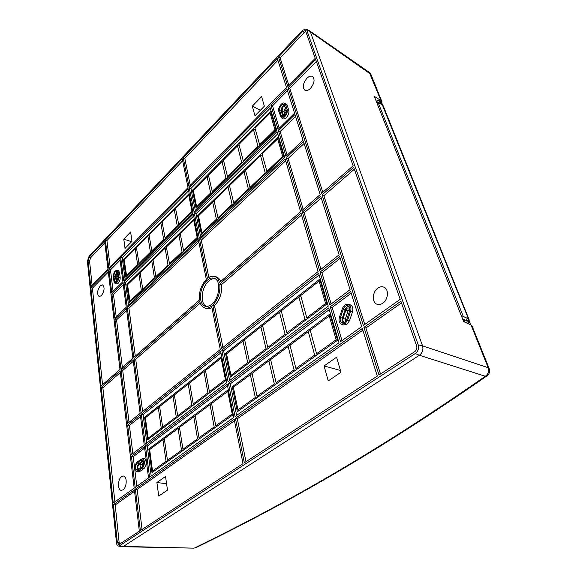 <?xml version="1.0" encoding="UTF-8"?>
<svg xmlns="http://www.w3.org/2000/svg" width="577" height="577" viewBox="0 0 577 577"><rect width="100%" height="100%" fill="white"/><g stroke="black" fill="none" stroke-linecap="round" stroke-linejoin="round"><path stroke-width="0.87" d="M309.467 30.754L310.376 31.865L422.552 345.883L310.376 31.865L309.423 30.732L305.904 29.016M415.296 353.528C418.13 351.27 419.111 348.378 418.231 344.851L306.74 30.04L305.868 29.001L302.362 30.393L89.074 256.231L87.401 261.323L116.482 542.849C116.72 544.695 117.347 545.755 118.372 546.037L119.511 545.763L415.296 353.528L419.378 355.252C422.523 352.835 423.576 349.712 422.552 345.883C423.511 349.691 422.458 352.814 419.378 355.252L123.435 546.397L419.385 355.252L485.293 376.247C371.703 455.282 281.879 505.373 194.795 547.854L195.834 547.717C283.011 505.2 372.973 455.073 486.714 376.06M118.372 546.037L122.194 546.693L123.435 546.397L122.18 546.686M306.74 30.04L310.376 31.865L370.924 74.368L369.266 72.32L380.928 100.535L374.314 96.373L463.684 321.649L471.034 324.966L472.123 326.106M380.928 100.535L381.873 101.552L381.916 103.557M381.368 103.528L381.145 101.747L379.212 100.759M381.354 102.309L378.714 100.434M377.56 102.829L376.788 100.881L376.233 101.206M376.788 100.881L378.649 100.384L379.392 102.006L378.375 102.555M381.152 104.271L380.77 103.716M380.907 103.658L382.407 103.954L382.796 105.346M379.392 102.006L380.892 102.98L380.33 103.766M383.099 105.67L382.948 105.295M383.416 106.305L382.4 105.05L378.072 102.367L463.288 316.456L461.968 317.321M377.062 103.29L378.072 102.367M465.415 320.163L462.566 318.829M382.4 105.05L470.875 324.894M469.238 320.17L468.012 320.509M468.12 318.728L463.288 316.456M464.528 320.545L465.105 320.011M463.439 321.036L466.367 319.752L467.983 320.444L468.784 322.442L468.647 323.885M466.8 323.055L467.175 321.778L466.367 319.752M378.837 100.629L380.344 101.617L380.892 102.98M123.766 239.094L130.626 232.004L131.96 241.323L125.036 248.391L123.766 239.094L131.556 241.734M182.649 160.709L106.925 240.573L110.113 266.812M108.772 268.175L188.015 187.619L182.26 158.776L105.389 240.061L108.772 268.175M145.447 445.812L227.215 384.311L233.815 417.423L149.573 477.222L145.447 445.812L147.243 446.158L227.54 385.926M140.326 414.986L144.236 444.946L131.239 454.748L127.661 425.047L140.326 414.986M318.612 273.231L328.248 306.142L228.081 381.7L221.777 350.217L318.612 273.231M329.748 305.009L350.095 289.661L339.658 256.491L320.055 272.084L329.748 305.009M400.214 299.297L353.687 167.352L322.074 194.903L363.351 325.464L400.214 299.297M131.433 456.349L135.177 487.442L148.549 477.951L144.452 446.562L131.433 456.349L133.215 456.681L136.814 486.281M226.876 382.609L220.609 351.155L141.293 414.214L145.231 444.196L226.876 382.609M235.063 416.536L228.427 383.395L328.767 307.923L338.98 342.767L235.063 416.536M340.538 341.656L330.275 306.791L350.657 291.457L361.721 326.618L340.538 341.656M101.213 387.376L113.229 503.029L134.189 488.149L120.153 370.867L101.213 387.376L102.879 387.758L120.355 372.569M188.261 188.859L193.035 212.826L123.759 280.811L120.687 257.429L188.261 188.859M119.85 258.28L122.901 281.648L111.722 292.626L108.916 269.372L119.85 258.28M278.049 129.399L294.573 113.186L286.884 88.764L270.873 105.021L278.049 129.399M269.69 106.218L276.83 130.597L194.052 211.831L189.249 187.857L269.69 106.218M353.138 165.815L315.669 59.554L288.118 87.516L321.584 193.374L353.138 165.815M278.439 130.712L285.976 156.324L303.062 140.175L294.984 114.506L278.439 130.712L280.148 131.513L287.151 155.213M123.925 282.066L127.128 306.43L198.286 239.181L193.295 214.117L123.925 282.066L125.534 282.564L128.527 305.11M194.305 213.122L199.332 238.2L284.713 157.514L277.212 131.909L194.305 213.122L195.971 213.75L200.652 236.952M111.866 293.873L114.787 318.093L126.248 307.26L123.067 282.903L111.866 293.873L113.467 294.349L116.193 316.759M90.856 287.699L101.069 385.984L119.987 369.46L108.108 270.195L90.856 287.699L92.407 288.161L108.332 272.048M183.219 157.766L188.996 186.623L286.495 87.509L277.299 58.284L183.219 157.766L184.813 158.43L190.244 185.354M104.603 240.897L107.964 268.997L90.733 286.509L88.043 260.638L89.175 257.205L104.603 240.897M315.23 58.299L305.666 31.172L305.283 30.595L302.716 31.41L278.475 57.036L287.721 86.261L315.23 58.299M320.668 196.13L302.384 212.062L319.557 270.397L339.125 254.796L320.668 196.13M303.502 141.567L320.185 194.6L301.937 210.54L286.38 157.709L303.502 141.567M121.047 370.095L127.481 423.525L140.124 413.442L133.085 359.601L121.047 370.095L122.728 370.506L129.032 422.285M126.421 308.565L132.905 358.18L120.874 368.689L114.938 319.391L126.421 308.565M127.301 307.736L198.56 240.53L206.314 279.434C201.092 285.233 198.813 292.099 199.469 300.04L133.821 357.379L127.301 307.736L128.938 308.212L198.928 242.383M199.75 301.504C200.529 304.642 201.993 306.712 204.135 307.7C206.443 308.645 208.946 308.118 211.629 306.12L220.284 349.539L141.091 412.67L134.008 358.793L199.75 301.504M207.136 280.372C209.79 278.092 212.286 277.45 214.63 278.446C221.258 280.884 219.476 298.201 211.896 304.158C209.804 305.904 207.785 306.625 205.83 306.315C198.055 305.5 199.087 286.935 207.136 280.372M199.606 239.549L207.403 278.46C209.682 276.65 211.896 275.943 214.045 276.34C216.649 276.946 218.452 279.03 219.455 282.586L300.588 211.716L285.117 158.899L199.606 239.549L201.294 240.155L208.824 277.465M221.453 348.609L212.747 305.161C218.185 299.261 220.522 292.229 219.758 284.064L301.035 213.238L318.115 271.543L221.453 348.609M135.379 489.123L234.168 419.212L243.025 463.641L140.37 530.566L135.379 489.123L137.196 489.411L142.065 529.455M244.331 462.783L235.423 418.325L362.32 328.529L377.293 376.103L244.331 462.783M113.402 504.673L134.391 489.823L139.345 531.237L119.352 544.262L118.797 544.464L117.311 542.301L113.402 504.673L115.198 504.94L134.564 491.272M363.957 327.368L379.01 374.978L414.668 351.732C416.58 350.21 417.236 348.263 416.644 345.897L400.892 301.23L363.957 327.368L365.905 328.017L380.51 374.004M156.894 482.495L158.74 496.047L167.481 490.111L165.534 476.472L156.894 482.495L166.573 483.778M137.196 489.411L234.478 420.763M324.086 365.933L336.607 357.199L340.949 372.288L328.226 380.928L324.086 365.933L340.43 370.47M245.982 461.708L237.32 418.758L362.839 330.181M235.423 418.325L237.32 418.758M100.268 285.795L102.591 284.879C104.899 287.418 104.495 291.017 101.372 295.669L99.157 296.578C96.77 294.119 97.145 290.527 100.268 285.795M102.555 384.686L92.407 288.161M377.805 288.212C379.882 286.74 381.902 286.387 383.864 287.137C389.064 288.933 388.429 299.506 382.854 303.163C380.935 304.49 379.067 304.872 377.235 304.31C371.732 302.824 372.143 292.034 377.805 288.212M354.343 169.212L323.885 195.682L364.772 324.454M323.885 195.682L322.074 194.903M117.816 275.813L118.054 278.431M116.799 281.67L115.919 276.037L117.419 272.669M117.275 272.027C116.035 273.036 115.443 274.515 115.487 276.47L116.309 282.124M118.04 277.53L116.604 281.879L115.429 282.391L114.527 281.013L113.921 276.102C114.066 273.101 114.996 271.507 116.691 271.313L117.412 272.611L118.04 277.53M114.953 283.3L113.986 281.554L113.38 276.643C113.503 272.971 114.65 270.851 116.806 270.303L117.96 272.063L118.588 276.982C118.711 279.196 118.083 281.1 116.705 282.694L114.953 283.3L116.395 283.891L118.22 283.264C119.648 281.612 120.297 279.643 120.167 277.357L118.588 276.982M116.806 270.303L118.335 270.613L119.533 272.438L120.167 277.357M108.916 269.372L110.488 269.863L113.092 291.277M110.488 269.863L120.095 260.14M286.012 109.551L284.259 112.832M285.413 107.603L283.848 111.491L285.002 115.285M283.877 116.345L281.879 110.539L283.105 106.846L285.002 106.255M284.677 105.209C282.218 106.211 281.071 108.202 281.244 111.173L282.99 116.756M286.307 110.495C286.654 112.306 286.069 114.073 284.548 115.797L282.052 116.72L281.136 115.631L279.585 110.481C279.715 106.399 281.223 104.387 284.115 104.437L286.307 110.495M285.528 104.538L287.122 109.688C287.577 112.068 286.805 114.383 284.807 116.648C283.415 117.946 282.203 118.285 281.172 117.672L278.792 111.274C277.624 108.072 281.843 101.92 284.374 103.16L285.528 104.538L287.187 105.245L288.781 110.395C289.265 112.854 288.464 115.249 286.387 117.593C284.951 118.927 283.689 119.28 282.615 118.646L281.208 117.694M284.418 103.175L285.99 103.81L287.187 105.245M287.497 90.704L272.546 105.829L279.189 128.282M272.546 105.829L270.873 105.021M142.533 463.648L141.978 467.096M143.723 462.776L141.098 464.701L140.067 468.488M138.841 469.375C137.456 468.098 137.506 466.418 138.992 464.334L143.478 461.196M143.082 460.417L138.884 463.482C137.131 465.589 136.85 467.745 138.047 469.959L137.153 470.284C135.004 468.661 135.018 466.266 137.189 463.086L141.141 460.165L142.324 459.876C144.228 461.78 144.127 464.175 142.014 467.067L138.04 469.966M137.052 462.018L142.216 458.657C145.065 458.47 145.029 466.303 142.158 468.149L138.177 471.048L136.677 471.416C134.189 468.935 134.311 465.805 137.052 462.018M142.252 458.665L143.925 458.722C146.875 458.52 146.846 466.634 143.868 468.546L139.879 471.431L138.329 471.813L136.713 471.423M133.215 456.681L144.647 448.098M349.864 308.608L348.097 310.787L345.284 319.153L345.363 321.908M344.88 322.348L344.332 322.291C342.983 321.699 342.565 320.408 343.07 318.417L345.89 310.029L347.275 308.039L349.756 307.967M348.97 306.43C347.253 306.495 345.969 307.613 345.111 309.777L342.298 318.158C341.678 320.372 342.017 322.009 343.322 323.091M346.712 319.629L344.736 322.464L342.413 323.091C340.358 322.355 339.702 320.502 340.437 317.538L343.257 309.142C344.483 306.3 346.142 305.211 348.248 305.868C349.806 306.899 350.239 308.659 349.561 311.162L346.712 319.629M342.276 308.832L339.464 317.213C338.562 320.552 339.161 322.889 341.259 324.245L345.104 323.683L347.707 319.961L350.556 311.479C351.508 307.642 350.672 305.233 348.046 304.259C345.515 304.057 343.596 305.579 342.276 308.832M348.133 304.274L349.813 304.642C352.54 305.659 353.405 308.147 352.424 312.121L349.575 320.581L346.878 324.433L342.897 325.01L341.339 324.281M330.275 306.791L332.179 307.44L341.995 340.625M332.179 307.44L351.198 293.174M121.588 476.595L123.471 476.032C127.308 476.22 127.012 487.327 123.067 489.808L121.336 490.356C117.398 490.335 117.636 479.148 121.588 476.595M114.873 501.86L102.879 387.758M306.928 78.241C309.048 76.222 310.931 75.637 312.561 76.481C315.1 79.482 314.378 83.485 310.39 88.497C308.356 90.416 306.538 91.015 304.959 90.293C302.254 87.401 302.911 83.384 306.928 78.241M316.355 61.494L289.798 88.368L322.81 192.307M288.118 87.516L289.798 88.368M284.685 111.902L286.257 112.767M252.308 106.175L254.962 115.775L264.36 106.19L261.59 96.583L252.308 106.175L260.35 110.279M277.912 60.239L184.813 158.43M147.243 446.158L151.21 476.061M233.259 414.647L151.982 472.635L148.823 448.964L150.164 449.18M228.297 389.735L148.823 448.964M228.557 391.062L227.756 391.473L232.235 414.005L233.173 414.712M216.267 426.771L215.726 425.812L232.235 414.005M227.756 391.473L211.6 403.489L215.726 425.812M211.636 403.698L210.064 404.628L214.154 426.93L215.437 427.362M199.577 438.679L199.029 437.748L214.154 426.93M210.064 404.628L195.25 415.649L199.029 437.748M195.286 415.851L193.771 416.745L197.522 438.823L198.776 439.248M183.5 450.147L182.952 449.238L197.522 438.823M193.771 416.745L179.49 427.362L182.952 449.238M179.526 427.557L178.069 428.422L181.495 450.276L182.729 450.695M168.015 461.196L167.46 460.316L181.495 450.276M178.069 428.422L164.308 438.657L167.46 460.316M164.33 438.845L162.93 439.681L166.061 461.319L167.272 461.723M153.078 471.849L152.53 470.991L166.061 461.319M162.93 439.681L149.652 449.555L152.53 470.991M127.661 425.047L129.407 425.408L132.833 453.551M129.407 425.408L140.536 416.587M229.61 380.546L223.602 350.729L319.124 274.984M326.957 303.928L319.716 279.167L225.542 353.398L230.353 377.113L326.957 303.928L325.601 303.495L306.791 317.776L307.267 318.843M221.777 350.217L223.602 350.729M225.542 353.398L227.302 353.29M320.112 280.523L319.074 281.093L325.601 303.495M319.074 281.093L300.718 295.539L306.791 317.776M306.228 319.636L304.916 319.196L286.87 332.893L287.353 333.932M300.819 295.914L298.886 296.975L304.916 319.196M298.886 296.975L281.259 310.844L286.87 332.893M286.351 334.689L285.067 334.256L267.75 347.404L268.24 348.414M281.352 311.205L279.506 312.222L285.067 334.256M279.506 312.222L262.578 325.543L267.75 347.404M267.281 349.143L266.019 348.717L249.379 361.353L249.87 362.327M262.658 325.89L260.883 326.87L266.019 348.717M260.883 326.87L244.612 339.673L249.379 361.353M248.947 363.027L247.713 362.608L230.937 375.346L231.781 376.031M244.684 340.004L242.989 340.957L247.713 362.608M242.989 340.957L226.566 353.874L230.937 375.346M340.214 258.265L321.923 272.762L331.148 303.949M321.923 272.762L320.055 272.084M220.941 352.835L143.053 414.596L146.825 442.999M226.379 380.12L147.597 439.804L144.582 417.207L145.772 417.438M221.662 356.456L144.582 417.207M143.053 414.596L141.293 414.214M221.929 357.79L221.135 358.144L225.391 379.558L226.256 380.214M209.92 392.591L209.415 391.682L225.391 379.558M221.135 358.144L205.491 370.456L209.415 391.682M205.549 370.751L204.006 371.624L207.9 392.836L209.076 393.233M193.749 404.838L193.245 403.958L207.9 392.836M204.006 371.624L189.645 382.919L193.245 403.958M189.696 383.207L188.21 384.051L191.78 405.068L192.942 405.451M178.17 416.644L177.666 415.786L191.78 405.068M188.21 384.051L174.369 394.942L177.666 415.786M174.413 395.216L172.985 396.031L176.252 416.854L177.384 417.236M163.14 428.026L162.635 427.189L176.252 416.854M172.985 396.031L159.62 406.54L162.635 427.189M159.663 406.807L158.286 407.593L161.271 428.221L162.389 428.596M148.642 439.01L148.13 438.203L161.271 428.221M158.286 407.593L145.382 417.741L148.13 438.203M236.642 415.411L230.281 383.871L228.427 383.395M230.281 383.871L329.272 309.625M237.363 411.718L337.574 340.228L329.907 314.018L232.3 386.749L237.363 411.718M232.3 386.749L234.291 386.612M337.559 340.178L336.153 339.709L316.6 353.687L317.112 354.826M330.311 315.381L329.243 315.994L336.153 339.709M329.243 315.994L310.174 330.174L316.6 353.687M316.081 355.562L314.653 355.086L295.914 368.479L296.434 369.576M310.253 330.448L308.277 331.587L314.653 355.086M308.277 331.587L289.993 345.183L295.914 368.479M295.446 370.283L294.046 369.814L276.087 382.659L276.614 383.719M290.058 345.443L288.168 346.539L294.046 369.814M288.168 346.539L270.627 359.586L276.087 382.659M275.662 384.397L274.291 383.936L257.053 396.262L257.587 397.293M270.685 359.832L268.882 360.892L274.291 383.936M268.882 360.892L252.034 373.42L257.053 396.262M256.678 397.942L255.337 397.488L237.969 409.901L238.885 410.629M252.084 373.651L250.346 374.668L255.337 397.488M250.346 374.668L233.375 387.297L237.969 409.901M188.636 190.763L122.266 257.941L125.122 279.477M189.191 193.533L123.543 259.722L124.25 259.946M192.79 211.579L125.894 277.342L123.543 259.722M122.266 257.941L120.687 257.429M126.716 276.534L124.228 259.967L135.306 248.802L136.54 248.247M138.365 265.081L137.629 264.829L135.306 248.802M139.144 264.316L136.453 247.656L147.885 236.137L149.169 235.56M151.167 252.495L150.417 252.243L147.885 236.137M151.967 251.709L149.068 234.947L160.868 223.068L162.195 222.477M164.38 239.505L163.616 239.253L160.868 223.068M165.202 238.698L162.087 221.842L174.261 209.574L175.646 208.968M178.026 226.097L177.247 225.838L174.261 209.574M178.877 225.254L175.523 208.311L188.729 195.004L189.458 194.882M178.531 224.576L191.975 211.341L192.552 211.809M191.975 211.341L188.729 195.004M164.856 238.034L177.247 225.838M151.614 251.06L163.616 239.253M138.79 263.689L150.417 252.243M126.363 275.921L137.629 264.829M270.252 108.151L190.879 188.499L195.329 210.576M192.451 190.237L270.656 111.39L276.03 129.746L196.115 208.304L192.451 190.237L193.475 190.23M190.879 188.499L189.249 187.857M197.197 207.251L196.634 206.754L193.302 190.403L207.078 176.526L208.6 175.877M207.078 176.526L210.663 192.942L211.47 193.208M212.394 192.307L208.441 175.156L222.03 161.473L223.609 160.81M222.03 161.473L225.895 177.947L226.718 178.221M227.677 177.283L223.436 160.053L237.493 145.894L239.152 145.209M237.493 145.894L241.669 162.425L242.506 162.7M243.494 161.733L238.95 144.43L253.512 129.767L255.243 129.06M253.512 129.767L258.013 146.342L258.864 146.623M259.888 145.62L255.02 128.245L270.108 113.056L271.039 112.681M270.108 113.056L274.948 129.674L275.813 129.955M210.663 192.942L196.634 206.754M225.895 177.947L212.047 191.578M241.669 162.425L227.331 176.54M258.013 146.342L243.155 160.961M274.948 129.674L259.549 144.827M280.148 131.513L295.59 116.424M125.534 282.564L193.67 215.993M194.247 218.892L126.846 284.461L127.611 284.692M198.005 237.76L129.298 302.817L126.846 284.461M130.15 302.016L127.546 284.75L138.913 273.707L140.168 273.116M142.122 290.678L141.329 290.419L138.913 273.707M142.894 289.942L140.088 272.568L151.816 261.172L153.121 260.559M155.256 278.244L154.456 277.977L151.816 261.172M156.057 277.479L153.028 259.989L165.137 248.225L166.493 247.598M168.823 265.391L168.008 265.124L165.137 248.225M169.652 264.612L166.392 247.006L178.899 234.853L180.305 234.204M182.851 252.113L182.022 251.839L178.899 234.853M183.702 251.305L180.197 233.591L193.778 220.4L194.514 220.241M183.335 250.591L197.168 237.472L197.781 237.976M197.168 237.472L193.778 220.4M169.285 263.913L182.022 251.839M155.689 276.801L168.008 265.124M142.526 289.286L154.456 277.977M129.775 301.367L141.329 290.419M195.971 213.75L277.775 133.828M197.601 215.625L278.208 137.196L283.848 156.482L201.431 234.514L197.601 215.625L198.712 215.603M202.556 233.454L201.957 232.935L198.481 215.827L212.653 202.051L214.204 201.359M212.653 202.051L216.404 219.231L217.269 219.52M218.2 218.64L214.053 200.695L228.045 187.092L229.66 186.385M228.045 187.092L232.105 204.352L232.978 204.647M233.945 203.731L229.495 185.686L243.992 171.607L245.672 170.871M243.992 171.607L248.362 188.931L249.264 189.227M250.259 188.29L245.492 170.143L260.508 155.552L262.275 154.795M260.508 155.552L265.225 172.941L266.141 173.244M267.173 172.271L262.066 154.037L277.638 138.906L278.59 138.509M277.638 138.906L282.723 156.353L283.653 156.663M216.404 219.231L201.957 232.935M232.105 204.352L217.832 217.882M248.362 188.931L233.577 202.953M265.225 172.941L249.899 187.482M282.723 156.353L266.819 171.434M113.467 294.349L123.305 284.735M105.389 240.061L106.925 240.573M92.089 285.132L89.558 261.006L90.618 257.768L89.175 257.205M104.826 242.78L90.618 257.768M305.781 31.511L304.245 32.463L280.126 57.902L288.788 85.18M278.475 57.036L280.126 57.902M321.245 197.976L304.187 212.798L302.384 212.062M304.187 212.798L320.906 269.322M303.192 209.444L288.125 158.487L286.38 157.709M288.125 158.487L304.101 143.464M122.728 370.506L133.309 361.31M114.938 319.391L116.568 319.846L122.353 367.398M116.568 319.846L126.651 310.361M128.938 308.212L135.292 356.096M211.939 307.664C209.682 308.926 207.605 309.157 205.7 308.356L204.258 307.75M134.008 358.793L135.703 359.226L142.634 411.437M135.703 359.226L200.241 303.134M215.329 278.842C213.209 278.352 211.023 279.08 208.773 281.035C201.258 287.173 199.736 304.339 206.624 306.394M201.294 240.155L285.673 160.795M214.175 276.369L215.697 276.7C217.911 277.191 219.577 278.792 220.688 281.504M212.747 305.161L214.514 305.702L222.931 347.426M301.576 215.07L221.518 284.649C222.239 292.784 219.902 299.802 214.514 305.702M221.518 284.649L219.758 284.064M115.198 504.94L119.129 542.351L119.742 544.01M401.484 302.911L365.905 328.017M119.511 545.763L123.435 546.397L193.785 548.15L196.137 547.551M418.231 344.851L422.552 345.875L488.2 367.708C489.274 371.249 488.308 374.098 485.293 376.247L486.858 375.98C489.419 374.011 490.176 371.494 489.137 368.443L488.2 367.708L471.034 324.966M489.202 368.609L472 325.817M381.786 101.386L371.018 74.599M470.053 322.204L468.827 322.565M464.687 322.103L464.139 320.711M467.175 321.778L468.784 322.442M469.137 324.108L468.841 323.372M117.189 281.122L116.54 280.949M115.919 276.037L117.816 276.556M116.107 281.381L114.527 281.013M113.921 276.102L115.487 276.47M117.96 272.063L119.533 272.438M284.245 116.071L283.437 115.681M281.879 110.539L283.848 111.491M282.802 116.316L281.136 115.631M279.585 110.481L281.244 111.173M288.781 110.395L287.122 109.688M141.098 464.701L138.992 464.334M142.952 461.42L143.579 461.535M141.141 460.165L142.844 460.569M138.884 463.482L137.189 463.086M139.879 471.431L138.177 471.048M142.158 468.149L143.868 468.546M345.284 319.153L343.07 318.417M345.89 310.029L348.097 310.787M342.298 318.158L340.437 317.538M343.257 309.142L345.111 309.777M349.575 320.581L347.707 319.961M350.556 311.479L352.424 312.121M88.043 260.638L89.558 261.006M302.716 31.41L304.245 32.463M119.129 542.351L117.311 542.301M193.785 548.15L122.54 546.715M369.266 72.32L309.741 30.927M380.928 104.134L380.632 103.341M469.072 319.55L383.323 106.06"/></g></svg>
